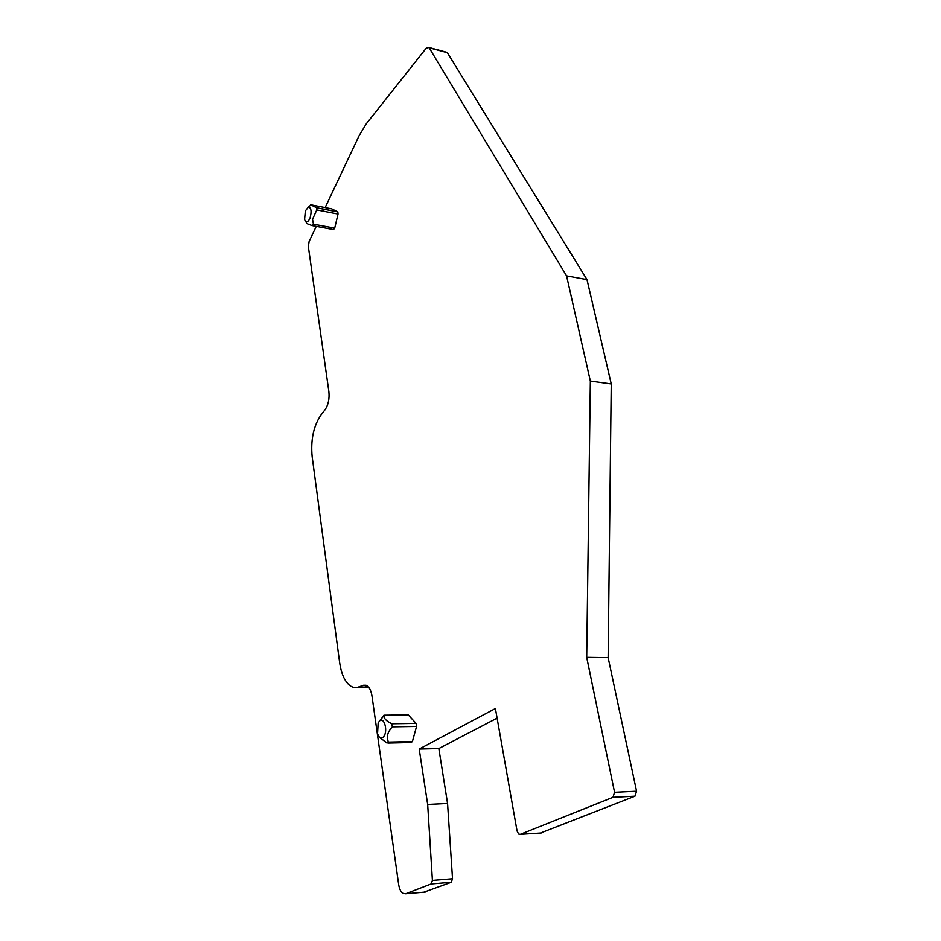 <?xml version="1.0" encoding="UTF-8"?>
<svg xmlns="http://www.w3.org/2000/svg" width="941" height="941" viewBox="0 0 941 941"><rect width="100%" height="100%" fill="white"/><g stroke="black" fill="none" stroke-linecap="round" stroke-linejoin="round"><path stroke-width="1.41" d="M378.164 722.747L377.541 733.78C379.552 738.85 381.823 739.461 384.375 735.639C387.633 729.675 384.151 717.665 380.046 720.512L378.164 722.747M379.541 737.391L387.033 743.072L388.233 742.096L387.316 737.344C387.386 733.886 389.068 730.381 392.35 726.852L391.903 723.782C385.975 720.982 383.457 718.159 384.363 715.325L379.423 720.971M388.186 743.049L411.029 742.508L412.405 741.543L388.233 742.096M407.312 715.042L408.276 714.913L416.087 723.406L416.557 726.452L412.405 741.543M325.139 207.585L359.144 135.622L366.39 123.671L426.249 48.179L428.967 47.497L566.576 275.866L590.348 381.034L586.702 657.359L614.567 792.287L612.967 797.309L520.22 834.361L518.644 834.067L517.056 830.938L495.401 708.514L419.204 749.048L427.673 804.449L432.413 880.411L431.154 883.952L405.665 893.762L402.748 893.28C400.701 891.68 399.349 888.763 398.678 884.552L372.001 696.175C371.248 691.329 369.742 687.942 367.496 686.036L363.567 685.224L358.345 687.059C355.31 688.071 352.393 687.495 349.593 685.319C344.524 680.99 341.207 673.403 339.63 662.546L312.153 456.667C310.601 440.023 313.494 426.202 320.834 415.193L325.104 409.664C328.315 404.83 329.573 398.831 328.88 391.644L308.342 246.589L309.13 241.437L316.258 226.358M323.422 211.207L324.351 209.231M331.573 208.831L310.636 204.762L316.717 207.82L316.752 209.925L312.541 219.324L313.447 224.181L312.271 225.617C307.578 224.099 305.637 223.099 306.425 222.617L305.896 221.711M312.741 225.711L333.49 229.569L334.69 228.145L338.031 214.03L337.819 211.901L331.773 208.867M305.331 210.913L304.59 219.488C306.048 223.111 307.872 222.629 310.06 218.018C311.789 211.49 311.259 207.808 308.448 206.985L305.331 210.913M419.204 749.048L438.847 748.53L447.563 803.461L452.527 878.753L451.268 882.27L423.885 892.174M497.107 718.136L438.847 748.53M427.673 804.449L447.563 803.461M445.411 52.19L447.375 52.72L587.008 279.63L611.25 383.928L608.145 657.641L636.575 791.216L634.975 796.192L540.428 833.044M566.576 275.866L587.008 279.63M590.348 381.034L611.25 383.928M586.702 657.359L608.145 657.641M416.557 726.452L392.35 726.852M416.087 723.406L391.903 723.782M408.394 715.031L384.363 715.325M334.69 228.145L313.447 224.181M338.031 214.03L316.752 209.925M337.69 211.819L316.435 207.702M432.413 880.411L452.527 878.753M431.154 883.952L451.268 882.27M405.665 893.762L425.461 892.033M363.567 685.224L366.073 685.224M358.345 687.059L368.531 687.048M429.178 47.803L447.375 52.72M614.567 792.287L636.575 791.216M612.967 797.309L634.975 796.192M520.22 834.361L541.31 832.985M380.046 720.512L384.057 715.101M408.276 714.913L384.387 715.207M308.448 206.985L310.506 205.303M428.967 47.497L447.163 52.425M337.819 211.901L316.729 207.832"/></g></svg>
